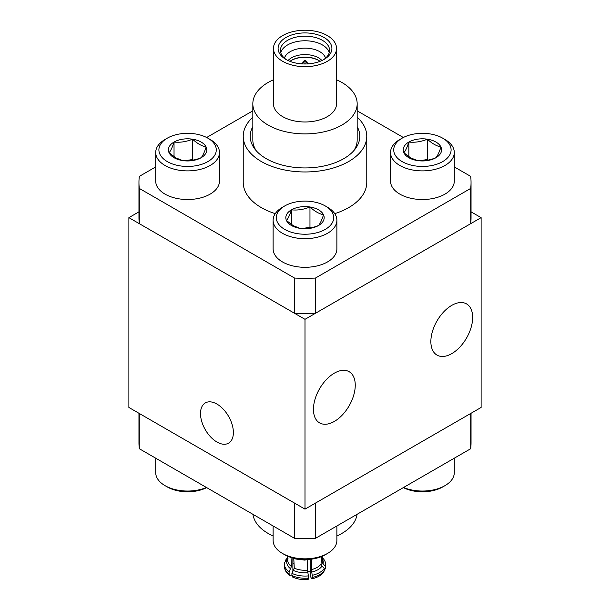 <?xml version="1.0" encoding="UTF-8"?>
<svg xmlns="http://www.w3.org/2000/svg" width="610" height="610" viewBox="0 0 610 610"><rect width="100%" height="100%" fill="white"/><g stroke="black" fill="none" stroke-linecap="round" stroke-linejoin="round"><path stroke-width="0.91" d="M216.939 404.064A23.249 13.42 -120 0 0 205.318 402.913A23.249 13.42 -120 0 0 201.757 421.541A23.249 13.42 -120 0 0 216.939 442.021A23.249 13.42 -120 0 0 228.567 443.173A23.249 13.42 -120 0 0 232.128 424.545A23.249 13.42 -120 0 0 216.939 404.064M451.766 353.632A29.554 17.065 120 0 0 471.072 327.585A29.554 17.065 120 0 0 466.543 303.902A29.554 17.065 120 0 0 451.766 305.366A29.554 17.065 120 0 0 432.452 331.413A29.554 17.065 120 0 0 436.989 355.096A29.554 17.065 120 0 0 451.766 353.632M334.356 421.418A29.554 17.065 120 0 0 353.663 395.371A29.554 17.065 120 0 0 349.133 371.688A29.554 17.065 120 0 0 334.356 373.152A29.554 17.065 120 0 0 315.042 399.199A29.554 17.065 120 0 0 319.571 422.882A29.554 17.065 120 0 0 334.356 421.418M138.958 211.838L128.885 217.648L128.885 407.457L305 509.137L481.115 407.457L481.115 217.648L471.042 211.838M305 509.137L305 319.327L481.115 217.648M128.885 217.648L305 319.327M403.561 487.481A31.88 18.407 0 0 0 444.957 485.651L442.7 486.955A28.693 16.569 180 0 1 403.332 487.611M444.957 485.651A31.88 18.407 0 0 0 454.259 473.49A31.88 18.407 0 0 0 454.29 472.636L454.29 458.194M273.12 220.271L273.12 248.903A31.88 18.407 0 0 0 282.46 261.919L283.581 262.575L282.46 261.919A31.88 18.407 0 0 0 327.539 261.919A31.88 18.407 0 0 0 336.88 248.903L336.88 220.271A31.88 18.407 180 0 1 317.2 237.275A31.88 18.407 180 0 1 282.46 233.287A31.88 18.407 180 0 1 273.12 220.271A31.88 18.407 180 0 1 282.46 207.255L284.71 205.959A28.693 16.569 0 0 0 284.71 229.383A28.693 16.569 0 0 0 325.29 229.383A28.693 16.569 0 0 0 325.29 205.959L327.539 207.255A31.88 18.407 180 0 1 336.88 220.271M291.443 225.494A19.169 11.071 0 0 0 300.036 228.361A19.169 11.071 0 0 0 318.557 225.494A19.169 11.071 0 0 0 323.521 214.804A19.169 11.071 0 0 0 309.964 206.981A19.169 11.071 0 0 0 291.443 209.84A19.169 11.071 0 0 0 286.479 220.538A19.169 11.071 0 0 0 291.443 225.494M293.257 225.662L300.036 228.361C306.19 229.002 312.366 228.041 318.557 225.494C320.204 223.535 321.859 219.966 323.521 214.804C319.007 213.782 314.486 211.174 309.964 206.981C303.81 209.52 297.634 210.473 291.443 209.84C289.796 214.987 288.141 218.548 286.479 220.538L293.257 225.662M327.539 207.255L325.29 205.959A28.693 16.569 0 0 0 284.71 205.959M310.894 227.85L309.964 227.316L302.247 228.506M309.964 227.316L309.964 206.981M291.443 224.518L291.443 209.84M206.668 487.611A28.693 16.569 180 0 1 167.3 486.955L165.043 485.651A31.88 18.407 0 0 0 206.439 487.481M155.71 458.194L155.71 472.636A31.88 18.407 0 0 0 165.043 485.651M327.539 553.438L325.29 554.742A28.693 16.569 180 0 1 284.71 554.742L282.46 553.438A31.88 18.407 0 0 0 327.539 553.438A31.88 18.407 0 0 0 336.85 541.276A31.88 18.407 0 0 0 336.88 540.422L336.88 525.98M273.12 525.98L273.12 540.422A31.88 18.407 0 0 0 282.46 553.438M155.71 152.485L155.71 181.117A31.88 18.407 0 0 0 165.043 194.132L166.172 194.788L165.051 194.132A31.88 18.407 0 0 0 210.13 194.132A31.88 18.407 0 0 0 219.47 181.117L219.47 152.485A31.88 18.407 180 0 1 199.79 169.488A31.88 18.407 180 0 1 165.051 165.501A31.88 18.407 180 0 1 155.71 152.485A31.88 18.407 180 0 1 165.043 139.469L167.3 138.173A28.693 16.569 0 0 0 167.3 161.597A28.693 16.569 0 0 0 207.88 161.597A28.693 16.569 0 0 0 207.88 138.173L210.13 139.469A31.88 18.407 180 0 1 219.47 152.485M174.033 157.708A19.169 11.071 0 0 0 182.626 160.575A19.169 11.071 0 0 0 201.148 157.708A19.169 11.071 0 0 0 206.111 147.018A19.169 11.071 0 0 0 192.554 139.194A19.169 11.071 0 0 0 174.033 142.054A19.169 11.071 0 0 0 169.069 152.752A19.169 11.071 0 0 0 174.033 157.708M175.848 157.876L182.626 160.575C188.78 161.215 194.956 160.255 201.148 157.708C202.794 155.748 204.449 152.18 206.111 147.018C201.597 145.996 197.076 143.388 192.554 139.194C186.401 141.733 180.225 142.687 174.033 142.054C172.386 147.201 170.731 150.761 169.069 152.752L175.848 157.876M210.13 139.469L207.88 138.173A28.693 16.569 0 0 0 167.3 138.173M193.484 160.064L192.554 159.53L184.838 160.72M192.554 159.53L192.554 139.194M174.033 156.732L174.033 142.054M390.53 152.485L390.53 181.117A31.88 18.407 0 0 0 399.87 194.132L400.991 194.788L399.87 194.132A31.88 18.407 0 0 0 444.957 194.132A31.88 18.407 0 0 0 454.29 181.117L454.29 152.485A31.88 18.407 180 0 1 434.61 169.488A31.88 18.407 180 0 1 399.87 165.501A31.88 18.407 180 0 1 390.53 152.485A31.88 18.407 180 0 1 399.87 139.469L402.12 138.173A28.693 16.569 0 0 0 402.12 161.597A28.693 16.569 0 0 0 442.7 161.597A28.693 16.569 0 0 0 442.7 138.173L444.949 139.469A31.88 18.407 180 0 1 444.957 139.469A31.88 18.407 180 0 1 454.29 152.485M408.853 157.708A19.169 11.071 0 0 0 417.446 160.575A19.169 11.071 0 0 0 435.967 157.708A19.169 11.071 0 0 0 440.931 147.018A19.169 11.071 0 0 0 427.374 139.194A19.169 11.071 0 0 0 408.853 142.054A19.169 11.071 0 0 0 403.889 152.752A19.169 11.071 0 0 0 408.853 157.708M410.667 157.876L417.446 160.575C423.599 161.215 429.775 160.255 435.967 157.708C437.614 155.748 439.269 152.18 440.931 147.018C436.417 145.996 431.895 143.388 427.374 139.194C421.22 141.733 415.044 142.687 408.853 142.054C407.205 147.201 405.551 150.761 403.889 152.752L410.667 157.876M444.957 139.469L442.7 138.173A28.693 16.569 0 0 0 402.12 138.173M428.304 160.064L427.374 159.53L419.657 160.72M427.374 159.53L427.374 139.194M408.853 156.732L408.853 142.054M307.89 63.867L307.89 63.89A2.89 1.67 180 0 0 307.89 63.867L306.357 61.168A1.914 1.106 180 0 1 306.357 62.731A1.914 1.106 180 0 1 303.643 62.731A1.914 1.106 180 0 1 303.643 61.168L304.527 60.657A0.663 0.381 180 0 1 305.473 61.198A0.663 0.381 180 0 1 304.527 60.657L303.643 61.168L302.11 63.89A2.89 1.67 180 0 1 302.11 63.867M336.545 79.78A52.17 30.119 180 0 1 357.17 103.769A52.17 30.119 180 0 1 340.548 125.812A52.17 30.119 180 0 1 284.176 131.386A52.17 30.119 180 0 1 252.83 103.769A52.17 30.119 180 0 1 269.452 81.725A52.17 30.119 180 0 1 273.455 79.78M256.269 150.769A52.17 30.119 180 0 1 252.83 140.018L252.83 103.769M300.745 63.791A19.924 11.506 180 0 1 302.118 63.646M307.882 63.646A19.924 11.506 180 0 1 309.255 63.791M291.214 60.489A19.924 11.506 180 0 1 291.42 60.367A19.924 11.506 180 0 1 318.786 60.489M289.948 61.328A19.093 11.026 180 0 1 291.496 60.314A19.093 11.026 180 0 1 291.992 60.039A19.093 11.026 180 0 1 318.504 60.314A19.093 11.026 180 0 1 320.052 61.328M280.752 52.658A24.575 14.19 180 0 1 288.255 44.576A24.575 14.19 180 0 1 312.938 41.533A24.575 14.19 180 0 1 329.248 52.658M286.837 59.91A24.575 14.19 180 0 1 280.425 50.348A24.575 14.19 180 0 1 288.255 39.97A24.575 14.19 180 0 1 314.806 37.34A24.575 14.19 180 0 1 329.575 50.348A24.575 14.19 180 0 1 323.163 59.91M323.33 59.818A26.901 15.532 180 0 1 285.976 59.437A26.901 15.532 180 0 1 286.669 37.088A26.901 15.532 180 0 1 324.36 37.667A26.901 15.532 180 0 1 324.024 59.437A26.901 15.532 180 0 1 323.33 59.818M326.495 61.785A31.545 18.216 180 0 1 292.411 65.156A31.545 18.216 180 0 1 273.455 48.449A31.545 18.216 180 0 1 283.505 35.121A31.545 18.216 180 0 1 317.589 31.75A31.545 18.216 180 0 1 336.545 48.449A31.545 18.216 180 0 1 326.495 61.785M336.545 48.449L336.545 103.769A31.545 18.216 180 0 1 326.495 117.097A31.545 18.216 180 0 1 292.411 120.467A31.545 18.216 180 0 1 273.455 103.769L273.455 48.449M357.17 126.636A54.793 31.636 180 0 1 355.02 149.221A54.793 31.636 180 0 1 343.743 158.676A54.793 31.636 180 0 1 254.98 149.221A54.793 31.636 180 0 1 252.83 126.636M357.17 117.211A61.77 35.662 180 0 1 366.77 136.304A61.77 35.662 180 0 1 348.676 161.52A61.77 35.662 180 0 1 281.363 169.252A61.77 35.662 180 0 1 243.23 136.304A61.77 35.662 180 0 1 252.83 117.211M366.77 136.304L366.77 182.398A61.77 35.662 180 0 1 348.676 207.613A61.77 35.662 180 0 1 334.745 213.652M275.255 213.652A61.77 35.662 180 0 1 243.23 182.398L243.23 136.304M357.17 103.769L357.17 140.018A52.17 30.119 180 0 1 353.731 150.769M454.29 166.911L470.714 176.397A166.042 95.861 180 0 1 471.042 182.398L471.042 217.648A166.042 95.861 180 0 1 470.714 223.656L315.4 313.327A166.042 95.861 180 0 1 294.599 313.327L139.286 223.656A166.042 95.861 180 0 1 138.958 217.648L138.958 182.398A166.042 95.861 180 0 1 139.286 176.397L155.71 166.911M139.286 223.656L139.286 188.406A166.042 95.861 180 0 1 138.958 182.398M471.042 182.398A166.042 95.861 180 0 1 470.714 188.406L470.714 223.656M315.4 313.327L315.4 278.076A166.042 95.861 180 0 1 294.599 278.076L294.599 313.327M252.83 110.845L206.653 137.502M139.286 188.406L294.599 278.076M315.4 278.076L470.714 188.406M403.347 137.502L357.17 110.845M291.915 574.986L289.697 575.36L289.102 573.903L289.102 571.73L291.458 566.538L291.023 557.494M293.784 558.447L294.272 568.169L291.915 573.354A20.587 11.887 0 0 0 308.378 575.901L307.516 570.22L307.737 559.568M322.332 556.228L322.088 561.802L323.033 563.869L325.313 566.126A20.587 11.887 0 0 0 325.587 564.181A20.587 11.887 0 0 0 322.354 557.776M311.588 558.973L311.367 569.618L312.228 575.306A20.587 11.887 0 0 0 319.556 572.584A20.587 11.887 0 0 0 324.276 568.352L322.004 566.088L321.058 564.021L321.462 556.595M307.638 571.867A7.236 4.178 0 0 0 310.116 570.929A7.236 4.178 0 0 0 310.841 570.442M336.88 535.961A52.17 30.119 0 0 0 341.89 533.414A52.17 30.119 0 0 0 357.025 514.344M287.645 557.776A20.587 11.887 0 0 0 285.724 560.003L287.996 558.447M312.228 575.306L312.228 577.479C312.198 578.989 311.916 579.271 311.367 578.326L310.841 577.205L310.841 559.675M292.884 558.15L292.884 571.692M294.111 562.87A15.273 8.822 0 0 0 292.884 563.686M138.958 413.267L138.958 442.7A166.042 95.861 0 0 0 139.286 448.708L139.286 413.458L294.599 503.128L294.599 538.378A166.042 95.861 0 0 0 315.4 538.378L315.4 503.128L470.714 413.458L470.714 448.708A166.042 95.861 0 0 0 471.042 442.7L471.042 413.267M470.714 448.708L315.4 538.378M294.599 538.378L139.286 448.708M252.975 514.344A52.17 30.119 0 0 0 273.12 535.961M291.915 573.354L291.915 575.527L292.693 577.083C297.215 579.149 302.324 579.957 308.012 579.5M311.367 578.326L311.885 578.898C317.779 577.434 321.798 575.032 323.94 571.677L324.276 568.352M325.313 566.126L325.221 568.894L324.276 570.121M307.516 578.92C308.058 579.866 308.347 579.584 308.378 578.074L308.378 575.901M287.714 559.782L284.687 562.229A20.587 11.887 0 0 0 284.412 564.181A20.587 11.887 0 0 0 289.102 571.73M285.724 561.52L285.724 560.003M288.065 60.52A19.093 11.026 180 0 1 291.992 57.546A19.093 11.026 180 0 1 318.977 58.102A19.093 11.026 180 0 1 321.935 60.52M284.435 58.118A20.877 12.055 180 0 1 290.779 51.37A20.877 12.055 180 0 1 320.281 51.98A20.877 12.055 180 0 1 325.565 58.118M287.562 556.183L287.722 560.392A17.278 9.973 0 0 0 291.458 566.515M294.272 568.139A17.278 9.973 0 0 0 307.516 570.19M322.095 561.772A17.278 9.973 0 0 0 322.278 560.392L322.438 556.183M311.367 569.595A17.278 9.973 0 0 0 321.058 563.998M312.228 577.479A20.587 11.887 0 0 0 319.556 574.75A20.587 11.887 0 0 0 324.276 570.518M311.618 572.081A18.247 10.538 0 0 0 317.901 569.717A18.247 10.538 0 0 0 322.004 566.088M323.033 563.869A18.247 10.538 0 0 0 322.309 558.928M293.585 570.487A18.247 10.538 0 0 0 307.768 572.683M325.313 568.299A20.587 11.887 0 0 0 325.587 566.347L325.587 564.181M291.915 575.527A20.587 11.887 0 0 0 308.378 578.074M286.967 560.666A18.247 10.538 0 0 0 290.764 568.855M289.697 575.36C286.38 573.087 284.618 570.083 284.412 566.347A20.587 11.887 0 0 0 289.102 573.903M326.419 262.575L327.539 261.919M209.009 194.788L210.13 194.132M443.828 194.788L444.957 194.132M305.473 60.657L306.357 61.168M318.359 557.685L304.725 560.102L295.858 559.027L291.641 557.685M325.229 568.894L325.587 566.347M284.412 566.347L284.412 564.181"/></g></svg>
